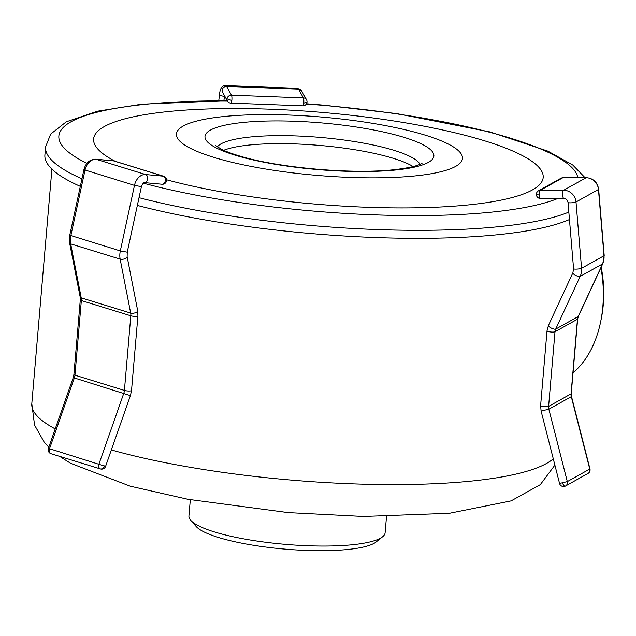 <?xml version="1.0" encoding="UTF-8"?>
<svg xmlns="http://www.w3.org/2000/svg" width="636" height="636" viewBox="0 0 636 636"><rect width="100%" height="100%" fill="white"/><g stroke="black" fill="none" stroke-linecap="round" stroke-linejoin="round"><path stroke-width="0.95" d="M227.179 100.575L141.621 104.225L97.761 111.157L66.343 121.778L50.657 134.085L45.577 146.932L44.894 154.938A272.796 55.586 4.9 0 0 80.319 186.372M137.344 205.42A272.796 55.586 4.9 0 0 499.419 234.549A272.796 55.586 -175.1 0 0 569.451 219.531M115.347 161.353A225.621 45.975 4.9 0 1 167.284 111.658A225.621 45.975 -175.1 0 1 484.87 140.898A225.621 45.975 -175.1 0 1 469.535 204.8A225.621 45.975 4.9 0 1 166.545 179.773M223.268 116.595A143.577 29.256 -175.1 0 1 425.365 135.198A143.577 29.256 -175.1 0 1 415.61 175.862A143.577 29.256 4.9 0 1 213.505 157.259A143.577 29.256 4.9 0 1 223.268 116.595M413.122 166.553A102.555 20.893 -175.1 0 0 249.026 145.064A102.555 20.893 4.9 0 0 223.657 150.311M573.036 372.76A98.453 66.025 -95.9 0 0 600.638 321.84A98.453 66.025 -95.9 0 0 602.848 306.496A98.453 66.025 -95.9 0 0 600.901 267.764M600.638 321.84L601.195 319.137A92.299 61.899 -95.9 0 0 603.27 304.755A92.299 61.899 -95.9 0 0 601.195 267.136M190.315 499.737L188.924 515.955A98.453 20.058 4.9 0 0 190.721 520.296L196.222 526.552A92.299 18.81 4.9 0 0 257.508 545.895A92.299 18.81 4.9 0 0 348.329 549.417A92.299 18.81 4.9 0 0 376.122 541.975L382.61 536.752A98.453 20.058 4.9 0 0 385.114 532.777L386.505 516.551M190.721 520.296A98.453 20.058 4.9 0 0 256.093 540.926A98.453 20.058 4.9 0 0 352.964 544.686A98.453 20.058 4.9 0 0 382.61 536.752M49.521 448.722L48.376 448.436L73.212 377.673L74.356 377.959A8.204 5.851 107.1 0 0 74.953 375.184L81.352 300.55A8.204 5.851 107.1 0 0 81.225 297.847L70.691 243.882A4.102 1.725 169 0 1 69.626 243L80.16 296.964L80.295 299.882A4.102 0.835 -175.1 0 0 81.352 300.55L130.817 315.79L124.418 390.425A8.204 5.851 -72.9 0 1 123.813 393.199L98.978 463.962A4.102 2.926 107.1 0 0 100.353 468.907A4.102 2.926 107.1 0 0 100.496 468.955L51.039 453.714A4.102 2.926 -72.9 0 1 50.888 453.667A4.102 2.926 -72.9 0 1 49.521 448.722L74.356 377.959L130.412 395.632L105.576 466.395L49.521 448.722M100.353 468.907A4.102 2.87 -68.5 0 0 104.455 465.886M165.408 180.441C166.902 180.934 166.839 181.125 165.209 181.014A4.102 2.846 95.3 0 1 162.085 184.249L144.42 182.619A4.102 2.846 95.3 0 0 147.6 179.09A4.102 2.846 95.3 0 0 145.58 174.526A12.307 8.777 107.1 0 0 134.474 185.386L120.315 250.926A16.409 11.702 107.1 0 0 120.148 259.122L130.682 313.087A8.204 5.851 -72.9 0 1 130.817 315.79A4.102 0.835 4.9 0 0 135.277 316.378A4.102 0.835 4.9 0 0 137.925 315.822L131.533 390.464A4.102 0.835 4.9 0 1 128.885 391.013A4.102 0.835 4.9 0 1 124.418 390.425L74.953 375.184A4.102 0.835 -175.1 0 1 73.895 374.517L80.295 299.882M162.085 184.249A4.102 4.102 0 0 0 163.675 176.244A4.102 2.926 107.1 0 0 163.245 176.164L145.58 174.526L96.123 159.286L113.788 160.924A4.102 2.926 -72.9 0 1 114.21 161.003A4.102 4.102 0 0 0 113.383 160.836A4.102 2.846 95.3 0 1 113.788 160.924L163.245 176.164A4.102 2.846 95.3 0 1 165.209 181.014M303.73 103.207A4.102 0.922 92.2 0 1 302.768 105.846A4.102 4.102 0 0 0 306.52 99.765A4.102 3.744 151.2 0 0 303.388 97.92A4.102 0.922 92.2 0 1 303.73 103.207L306.918 101.895M231.822 100.504A4.102 0.922 -87.8 0 0 231.48 95.209L303.388 97.92L298.546 89.127L226.639 86.417A4.102 3.744 151.2 0 0 222.576 92.228L227.418 101.021A4.102 4.102 0 0 0 230.86 103.135A4.102 0.922 -87.8 0 0 231.822 100.504L227.02 98.89A4.102 3.744 151.2 0 0 227.418 101.021M536.561 194.409L539.217 195.093A4.102 1.264 -90.2 0 1 540.234 190.355A4.102 3.848 -119.2 0 0 538.461 190.816A4.102 4.102 0 0 0 536.371 194.624L536.363 194.624M560.912 178.279A4.102 3.848 60.8 0 1 562.685 177.818L540.234 190.355L563.639 190.267L586.09 177.738A4.102 1.264 -90.2 0 1 586.305 177.675L562.9 177.762A4.102 4.102 0 0 0 560.912 178.279L538.461 190.816M587.974 473.47A4.102 4.102 0 0 0 589.954 468.875L589.755 469.058A4.102 3.848 60.8 0 1 587.974 473.47L565.523 486.007A4.102 3.848 -119.2 0 0 567.304 481.595L559.553 483.44A4.102 4.102 0 0 0 564.41 486.429L564.537 486.381A4.102 3.848 -119.2 0 0 565.523 486.007A4.102 4.102 0 0 1 564.41 486.429M562.28 483.122L564.537 486.381M48.797 447.243L44.202 442.131L34.559 425.094L31.8 403.725A264.592 53.909 4.9 0 0 55.229 428.91M111.356 449.946A264.592 53.909 4.9 0 0 472.651 480.943A264.592 53.909 -175.1 0 0 553.272 458.81M45.577 146.932A272.796 55.586 4.9 0 0 81.957 178.788M139.022 197.677A272.796 55.586 4.9 0 0 500.103 226.543A272.796 55.586 4.9 0 0 568.83 212.082M227.338 100.878A260.49 53.074 4.9 0 0 143.927 104.463A260.49 53.074 4.9 0 0 86.941 163.325M143.323 183.168A260.49 53.074 4.9 0 0 492.892 212.003A260.49 53.074 4.9 0 0 557.931 198.432M577.83 177.706A260.49 53.074 4.9 0 0 306.329 104.034M242.499 122.517A114.862 23.405 4.9 0 0 234.692 155.057A114.862 23.405 4.9 0 0 396.371 169.939A114.862 23.405 4.9 0 0 404.178 137.4A114.862 23.405 4.9 0 0 242.499 122.517M419.998 164.303A102.555 20.893 4.9 0 0 354.642 141.597A102.555 20.893 4.9 0 0 249.717 137.066A102.555 20.893 4.9 0 0 217.266 146.916M137.925 315.822L137.67 310.638A4.102 1.725 -11 0 1 135.277 312.769A4.102 1.725 -11 0 1 130.682 313.087L81.225 297.847A4.102 1.725 169 0 1 80.16 296.964M113.383 160.836L95.718 159.207A4.102 2.846 -84.7 0 1 96.123 159.286A12.307 8.777 -72.9 0 0 85.017 170.146L70.85 235.686A16.409 11.702 -72.9 0 0 70.691 243.882L120.148 259.122A4.102 1.725 -11 0 0 124.743 258.804A4.102 1.725 -11 0 0 127.136 256.674L137.67 310.638M127.248 252.174L141.407 186.642L134.474 185.386L83.928 169.669L69.761 235.201L120.315 250.926L127.248 252.174L127.136 256.674M297.616 88.317A12.307 2.759 92.2 0 1 298.546 89.127A4.102 3.744 151.2 0 1 301.679 90.972L297.616 88.317L225.701 85.606C222.083 85.494 220.04 88.364 219.587 94.231A4.102 1.503 7.3 0 0 224.444 96.33A4.102 0.922 92.2 0 1 224.532 95.774M227.02 98.89A4.102 3.744 151.2 0 1 231.48 95.209L226.639 86.417A12.307 2.759 -87.8 0 0 225.701 85.606M224.85 96.346L224.444 96.33L223.904 100.56M562.9 177.762A4.102 1.264 -90.2 0 0 562.685 177.818L586.09 177.738A12.307 11.535 60.8 0 1 598.46 189.48L604.009 255.751A16.409 15.383 60.8 0 1 602.594 263.908L580.143 276.437A4.102 1.185 24.9 0 1 575.731 275.42A4.102 1.185 24.9 0 1 572.885 272.804L548.447 325.449A4.102 1.185 24.9 0 0 551.293 328.073A4.102 1.185 24.9 0 0 555.705 329.09L580.143 276.437A16.409 15.383 -119.2 0 0 581.558 268.289L576.009 202.01A12.307 11.535 -119.2 0 0 563.639 190.267A4.102 1.264 -90.2 0 0 562.614 194.664A4.102 1.264 -90.2 0 0 563.886 198.416A4.102 1.264 -90.2 0 0 564.1 198.353M572.885 272.804L573.577 268.758A4.102 0.62 -4.8 0 0 577.059 269.084A4.102 0.62 -4.8 0 0 581.558 268.289L604.009 255.751A4.102 0.62 -4.8 0 0 604.2 255.545L598.651 189.266C597.442 182.174 593.332 178.311 586.305 177.675M573.577 268.758L568.028 202.487A4.102 0.62 -4.8 0 0 571.51 202.805A4.102 0.62 -4.8 0 0 576.009 202.01L598.46 189.48A4.102 0.62 -4.8 0 0 598.651 189.266M540.695 198.44A4.102 1.264 -90.2 0 1 540.481 198.496A4.102 1.264 -90.2 0 1 539.217 195.093M548.447 325.449L547.024 330.831A4.102 0.835 4.9 0 0 550.442 331.952A4.102 0.835 4.9 0 0 555.005 331.754A8.204 7.688 60.8 0 1 555.705 329.09L578.156 316.553L602.594 263.908A4.102 1.185 24.9 0 0 602.777 263.725L604.2 255.545M547.024 330.831L540.624 405.474A4.102 0.835 4.9 0 0 544.05 406.595A4.102 0.835 4.9 0 0 548.606 406.396L555.005 331.754L577.456 319.224A8.204 7.688 -119.2 0 1 578.156 316.553A4.102 1.185 24.9 0 0 578.339 316.37L602.777 263.725M540.624 405.474L541.093 411.047L548.844 409.202A8.204 7.688 60.8 0 1 548.606 406.396L571.056 393.859L577.456 319.224A4.102 0.835 4.9 0 0 577.647 319.002L578.339 316.37M571.247 393.636L571.287 396.665L589.755 469.058L567.304 481.595L548.844 409.202L571.287 396.665A8.204 7.688 -119.2 0 1 571.056 393.859A4.102 0.835 4.9 0 0 571.247 393.636L577.647 319.002M554.878 465.123L540.298 484.656L511.121 500.874L449.429 513.276L363.339 516.472L288.124 512.6L187.819 499.276L130.213 486.174L70.556 463.278L59.585 456.346M51.913 169.12L31.8 403.725M422.225 163.086L420.627 164.009C416.23 166.266 407.374 168.158 394.074 169.701C352.908 174.455 278.783 167.912 240.082 156.138C232.196 153.809 225.995 151.527 221.487 149.293L215.286 145.342M585.033 177.683L572.829 165.082L547.906 151.145L490.07 131.938L396.737 113.606L323.819 105.163L306.48 103.787M73.895 374.517L73.212 377.673M48.376 448.436A4.102 4.102 0 0 0 51.039 453.714M130.412 395.632L131.533 390.464M141.407 186.642C142.798 183.55 143.8 182.214 144.42 182.619M163.675 176.244L114.21 161.003M95.718 159.207C89.668 159.413 85.741 162.896 83.928 169.669M69.761 235.201L69.626 243M100.496 468.955A4.102 4.102 0 0 0 105.576 466.395M306.52 99.765L301.679 90.972M230.86 103.135L302.768 105.846M219.587 94.231L218.768 100.56M568.028 202.487C567.503 199.943 566.12 198.583 563.886 198.416L540.481 198.496A4.102 4.102 0 0 1 536.371 194.624M571.494 396.482L589.954 468.875M541.093 411.047L559.553 483.44"/></g></svg>
